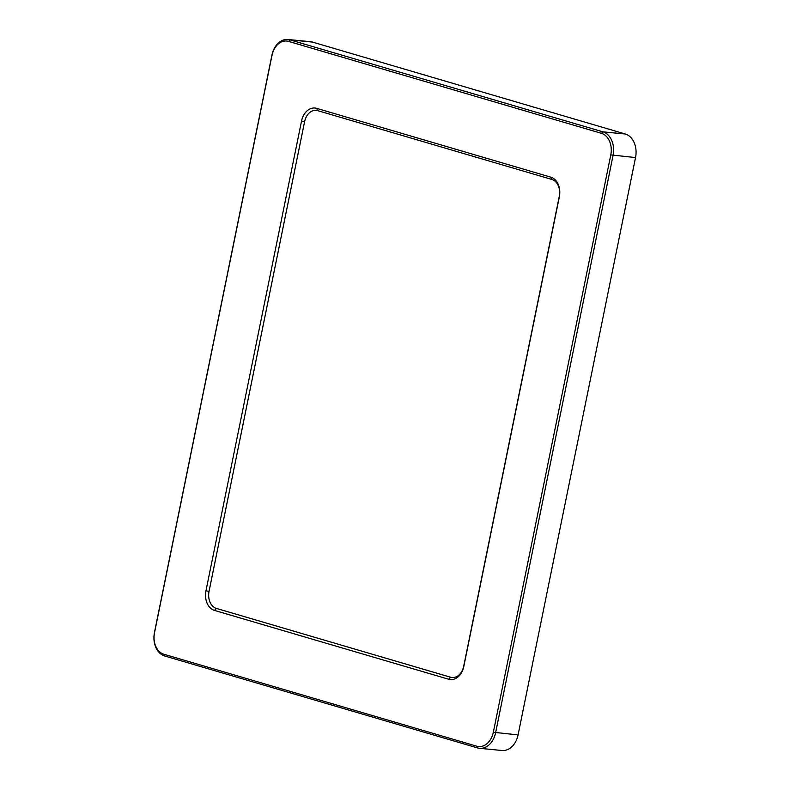 <?xml version="1.0" encoding="UTF-8"?>
<svg xmlns="http://www.w3.org/2000/svg" width="790" height="790" viewBox="0 0 790 790"><rect width="100%" height="100%" fill="white"/><g stroke="black" fill="none" stroke-linecap="round" stroke-linejoin="round"><path stroke-width="1.19" d="M452.048 677.514A14.378 10.596 95.6 0 1 450.596 677.227L216.43 608.418A14.378 10.596 95.6 0 1 209.034 591.384L304.594 121.66A14.378 10.596 95.6 0 1 316.247 110.363A14.378 10.596 95.6 0 1 317.699 110.649L551.864 179.458A14.378 10.596 95.6 0 1 559.261 196.503L463.7 666.217A14.378 10.596 95.6 0 1 452.048 677.514A14.378 10.596 95.6 0 1 450.606 677.237L216.44 608.418A14.378 10.596 95.6 0 1 209.044 591.384L304.604 121.66A14.378 10.596 95.6 0 1 316.247 110.363M288.024 39.5L310.47 41.692A19.859 14.645 95.6 0 1 312.485 42.087L625.315 134.014A19.859 14.645 95.6 0 1 635.535 157.556L518.072 734.898A19.859 14.645 95.6 0 1 501.976 750.5L479.53 748.308A19.859 14.645 -84.4 0 0 495.616 732.705L613.08 155.353A19.859 14.645 -84.4 0 0 602.869 131.821L290.029 39.895A19.859 14.645 -84.4 0 0 288.024 39.5A19.859 14.645 -84.4 0 0 271.928 55.102L154.465 632.444A19.859 14.645 -84.4 0 0 164.685 655.986L477.516 747.913A19.859 14.645 -84.4 0 0 479.53 748.308M214.505 610.423L448.671 679.242A16.58 12.225 -84.4 0 0 463.789 666.533L559.35 196.819A16.58 12.225 -84.4 0 0 550.818 177.167L316.652 108.349A16.58 12.225 -84.4 0 0 301.543 121.048L205.973 590.772A16.58 12.225 -84.4 0 0 214.505 610.423L216.44 608.418M476.735 746.195L163.905 654.258A18.2 13.42 95.6 0 1 154.534 632.681L271.997 55.34A18.2 13.42 95.6 0 1 288.587 41.396L601.427 133.332A18.2 13.42 95.6 0 1 610.788 154.899L493.325 732.251A18.2 13.42 95.6 0 1 476.735 746.195L477.516 747.913M304.594 121.66L301.543 121.048M209.034 591.384L205.973 590.772M625.315 134.014L602.869 131.821L601.427 133.332M312.485 42.087L290.029 39.895L288.587 41.396M635.535 157.556L610.788 154.899M518.072 734.898L493.325 732.251M450.596 677.227L448.671 679.242M551.864 179.458L550.818 177.167M317.699 110.649L316.652 108.349M163.905 654.258L164.685 655.986"/></g></svg>
